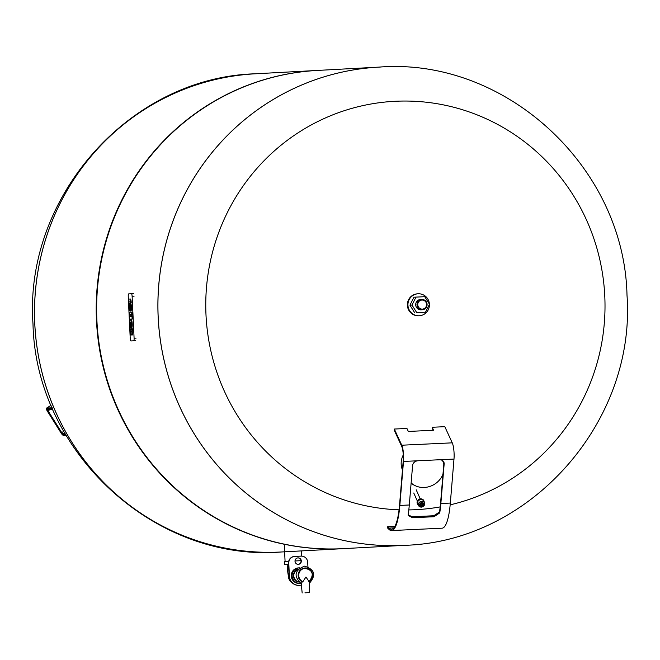 <?xml version="1.0" encoding="UTF-8"?>
<svg xmlns="http://www.w3.org/2000/svg" width="660" height="660" viewBox="0 0 660 660"><rect width="100%" height="100%" fill="white"/><g stroke="black" fill="none" stroke-linecap="round" stroke-linejoin="round"><path stroke-width="0.99" d="M279.601 552.073A239.448 233.772 86.9 0 0 281.226 551.991A239.448 233.772 -93.1 0 1 279.601 552.073A239.448 233.772 -93.1 0 1 34.84 324.662A239.448 233.772 -93.1 0 1 255.412 73.788A239.448 233.772 86.9 0 0 34.84 324.662A239.448 233.772 86.9 0 0 279.601 552.073M257.037 73.706A239.448 233.772 86.9 0 0 255.412 73.788L317.089 70.455A239.448 233.772 86.9 0 0 96.517 321.329A239.448 233.772 86.9 0 0 341.278 548.749A239.448 233.772 86.9 0 0 342.911 548.666A239.448 233.772 86.9 0 0 343.117 548.65M380.432 67.04A239.448 233.772 86.9 0 0 378.799 67.122A239.448 233.772 86.9 0 0 378.774 67.122A239.448 233.772 86.9 0 0 158.202 317.996A239.448 233.772 86.9 0 0 402.963 545.416A239.448 233.772 86.9 0 0 404.588 545.333A239.448 233.772 86.9 0 0 404.596 545.333A239.448 233.772 86.9 0 0 404.605 545.333C530.368 541.728 636.232 421.773 627 295.185C624.319 167.079 505.403 57.007 378.799 67.122A239.448 233.772 86.9 0 0 378.774 67.122A239.448 233.772 86.9 0 0 158.202 317.996A239.448 233.772 86.9 0 0 402.963 545.416A239.448 233.772 86.9 0 0 404.596 545.333L343.332 548.641A239.448 233.772 86.9 0 1 341.698 548.724A239.448 233.772 86.9 0 1 96.938 321.304A239.448 233.772 86.9 0 1 317.51 70.43L378.799 67.122A239.448 233.772 86.9 0 0 158.194 317.163A239.448 233.772 86.9 0 0 402.988 545.416A239.448 233.772 86.9 0 0 404.621 545.333L404.588 545.333M284.584 564.704L288.56 564.506L284.584 564.704L284.435 561.47L288.692 561.264M295.012 560.959L301.018 560.687M287.174 564.581L287.455 569.753M296.06 569.341L298.147 569.242M295.515 569.365A6.468 6.319 -93.1 0 1 297.52 569.687M292.413 583.036A8.415 8.217 -93.1 0 1 288.94 572.624M294.698 556.421L294.509 556.429A6.468 6.319 86.9 0 0 294.459 556.438A6.468 6.319 86.9 0 0 288.502 563.194L289.105 576.122A9.71 9.479 86.9 0 0 299.236 585.362M298.204 564.358A3.234 3.16 86.9 0 0 301.042 560.983A3.234 3.16 86.9 0 0 297.858 557.898M295.012 561.264A3.234 3.16 -93.1 0 1 297.998 557.89A3.234 3.16 -93.1 0 1 301.323 560.967A3.234 3.16 -93.1 0 1 298.345 564.349A3.234 3.16 -93.1 0 1 295.012 561.264M301.356 585.032A9.71 9.479 -93.1 0 1 289.385 576.106L288.775 563.178A6.468 6.319 -93.1 0 1 294.781 556.421L301.1 556.124A6.468 6.319 -93.1 0 1 307.709 562.287L307.923 566.684M299.326 583.415A7.763 7.582 -93.1 0 1 299.277 583.415A7.763 7.582 -93.1 0 1 299.219 583.423A7.763 7.582 -93.1 0 1 291.283 576.048A7.763 7.582 -93.1 0 1 298.493 567.905M299.656 567.856A7.763 7.582 86.9 0 0 292.124 575.998A7.763 7.582 86.9 0 0 300.498 583.341M298.039 569.365A6.468 6.319 86.9 0 0 298.724 582.013M297.908 569.522A6.468 6.319 86.9 0 0 298.576 581.864M302.866 581.707L305.943 577.005L309.111 581.584A7.326 7.153 86.9 0 0 303.88 568.144A7.326 7.153 86.9 0 0 302.288 581.897L302.866 581.707A6.971 6.806 86.9 0 1 300.011 571.205A6.971 6.806 86.9 0 1 310.637 570.71A6.971 6.806 86.9 0 1 308.781 581.435L309.111 581.584M301.207 583.564L302.288 581.897M304.961 592.828L309.284 592.622L304.961 592.828M309.235 581.51L309.301 583.366C316.404 575.149 314.803 569.407 304.516 566.156C294.5 570.298 293.42 576.163 301.282 583.745M303.847 568.153A7.309 7.136 86.9 0 0 302.008 581.782M130.251 302.346L129.913 301.092L128.766 301.15L128.667 299.112L129.995 299.046A3.407 0.734 87.3 0 1 130.655 301.521L130.705 302.577L130.251 302.346M130.705 302.577L130.259 302.602M128.766 301.15L129.938 301.092M131.2 302.552L131.15 301.496A3.407 0.734 -92.7 0 0 130.49 299.021L129.995 299.046M131.15 301.496L130.655 301.521M129.385 314.333L130.63 314.267L129.385 314.333L129.286 312.296L131.167 312.205A3.044 0.66 87.3 0 1 131.967 315.216L131.068 314.242L130.68 315.282L130.63 314.267M131.53 315.241L132.462 315.191A3.044 0.66 -92.7 0 0 131.662 312.18L131.167 312.205L131.662 312.18M130.68 315.282L131.117 315.257M132.462 315.191L131.967 315.216M129.616 319.135L132.643 318.978L132.511 316.28L132.017 316.305L132.14 319.003L129.616 319.135L129.484 316.437L132.017 316.305M132.643 318.978L132.14 319.003M131.266 329.084A3.061 0.66 -92.7 0 0 131.01 328.886L130.515 328.911A3.061 0.66 87.3 0 1 131.051 329.901A3.061 0.66 87.3 0 1 131.497 328.853L131.942 328.828L132.033 330.866L131.596 330.891L132.231 334.942L131.786 334.966A3.061 0.66 87.3 0 1 131.249 333.976A3.061 0.66 87.3 0 1 130.804 335.016L130.358 335.041L130.614 330.949L130.168 330.965L130.078 328.936L131.01 328.886M132.173 332.904L132.437 328.812L131.942 328.828M132.28 334.942L131.786 334.966L132.726 334.917L132.627 332.879L132.132 332.904M130.358 335.041L131.299 334.991A3.061 0.66 -92.7 0 0 131.538 334.76M132.726 334.917L132.231 334.942M132.536 330.841L132.033 330.866M130.63 330.949L130.168 330.965M130.614 319.696L131.109 319.671A4.199 0.907 -92.7 0 1 132.173 323.136A4.199 0.907 -92.7 0 1 131.786 327.822L131.29 327.847L130.342 323.928A4.257 0.924 -92.7 0 0 130.581 327.525L130.144 327.55A5.758 1.246 87.3 0 1 130.168 320.331A4.199 0.907 87.3 0 1 130.614 319.696A4.199 0.907 87.3 0 1 131.678 323.161A4.199 0.907 87.3 0 1 131.29 327.847M130.144 327.55L130.581 327.525M131.076 327.5A4.257 0.924 87.3 0 1 130.919 326.32M130.96 322.385L131.183 324.926L130.573 322.402M129.352 310.736A5.758 1.246 87.3 0 1 129.376 303.517A4.199 0.907 87.3 0 1 129.822 302.89L130.317 302.866A4.199 0.907 -92.7 0 1 131.381 306.331A4.199 0.907 -92.7 0 1 130.993 311.017L130.499 311.041L129.55 307.123A4.257 0.924 -92.7 0 0 129.789 310.72L130.284 310.695A4.257 0.924 87.3 0 1 130.127 309.515M130.168 305.572L130.391 308.121L129.781 305.596M129.822 302.89A4.199 0.907 87.3 0 1 130.886 306.347A4.199 0.907 87.3 0 1 130.499 311.041M130.284 310.695L129.789 310.72M128.246 296.464A2.549 0.553 87.3 0 1 128.675 293.89L131.447 293.741A2.549 0.553 87.3 0 1 132.115 296.257L134.095 338.217A2.549 0.553 87.3 0 1 133.667 340.791L130.894 340.948A2.549 0.553 87.3 0 1 130.226 338.432L128.246 296.464M450.169 504.842A204.46 199.617 86.9 0 0 604.783 296.15A204.46 199.617 86.9 0 0 395.761 101.252A204.46 199.617 86.9 0 0 205.994 314.828A204.46 199.617 86.9 0 0 399.052 509.817M408.804 509.916A204.46 199.617 86.9 0 0 440.195 506.896M416.196 489.811L420.247 498.869M412.558 517.737L408.218 515.476L408.177 514.379A51.125 11.063 -92.7 0 0 409.299 504.991L412.599 465.448A5.181 4.331 -22.4 0 1 418.019 460.762L439.478 459.756A5.181 4.331 -22.4 0 1 443.891 462.239A5.181 4.331 -22.4 0 1 444.155 463.972L440.855 503.514A51.125 11.063 87.3 0 1 439.733 512.903L434.016 516.731L412.558 517.737L412.335 516.747L433.793 515.749L439.494 512.003A49.83 10.783 -92.7 0 0 440.591 502.854L443.883 463.32A5.181 4.331 157.6 0 0 443.734 461.917M408.144 514.981L412.335 516.747M387.585 526.73L388.963 528.082A49.83 10.783 -92.7 0 0 391.471 529.262A49.83 10.783 -92.7 0 0 399.564 504.776L403.227 460.787A10.354 2.244 -92.7 0 0 401.692 446.358L394.243 430.188L394.317 429.041L401.767 445.211A11.649 2.524 87.3 0 1 403.499 461.439L399.836 505.436A51.125 11.063 87.3 0 1 391.528 530.558A51.125 11.063 87.3 0 1 388.954 529.345L387.577 527.992L387.585 526.73L394.845 526.391M391.528 530.558L442.018 528.198A51.125 11.063 -92.7 0 0 450.326 503.068L453.989 459.079A11.649 2.524 -92.7 0 0 452.257 442.843L444.807 426.682L432.185 427.267L433.562 430.262L408.317 431.442L406.939 428.456L394.317 429.041M432.185 427.267L432.968 430.287M443.875 463.386A20.064 17.993 150.6 0 0 443.239 461.2M411.114 483.202A20.064 17.993 150.6 0 0 414.785 485.488L415.462 485.801A19.544 17.523 -29.4 0 1 411.139 482.922M442.976 474.152A19.544 17.523 -29.4 0 1 424.264 487.468A19.544 17.523 -29.4 0 1 415.462 485.801M442.481 460.54A19.544 17.523 -29.4 0 1 443.8 464.277M402.468 469.945A20.064 17.993 -29.4 0 1 403.276 454.93M421.781 505.189L421.93 504.628L421.781 505.189M421.831 504.545L421.781 505.255L421.831 504.545M421.707 505.51A1.279 1.097 155.9 0 0 421.666 503.283A1.279 1.097 155.9 0 0 421.501 505.535M421.715 502.59A2.071 1.774 155.9 0 0 421.451 506.236A2.071 1.774 155.9 0 0 421.715 502.59M423.835 501.295A3.333 2.846 155.9 0 0 420.956 499.612A3.333 2.846 155.9 0 0 417.763 504.009L418.605 505.659A3.234 2.764 155.9 0 0 421.303 507.078A3.234 2.764 155.9 0 0 424.504 503.027A3.234 2.764 155.9 0 0 421.715 501.394A3.234 2.764 155.9 0 0 418.605 505.659L421.369 507.152L424.504 503.027L423.835 501.295M424.223 502.301A3.556 3.044 155.9 0 0 424.001 501.088A3.556 3.044 155.9 0 0 420.973 499.414A3.556 3.044 155.9 0 0 417.499 503.992A3.556 3.044 155.9 0 0 418.25 504.966M423.885 500.866A3.556 3.044 155.9 0 0 423.794 500.627A3.556 3.044 155.9 0 0 420.766 498.952A3.556 3.044 155.9 0 0 417.293 503.531A3.556 3.044 155.9 0 0 417.409 503.753M422.095 499.133A3.234 2.764 155.9 0 0 420.568 498.836A3.234 2.764 155.9 0 0 417.31 501.27M418.786 315.785A11.005 10.741 -93.1 0 1 418.712 315.785A11.005 10.741 -93.1 0 1 418.638 315.793A11.005 10.741 -93.1 0 1 407.393 305.341A11.005 10.741 -93.1 0 1 417.524 293.815A11.005 10.741 -93.1 0 1 417.599 293.815M429.412 304.409A11.005 10.741 -93.1 0 1 419.273 315.76A11.005 10.741 -93.1 0 1 419.199 315.76A11.005 10.741 -93.1 0 1 407.946 305.316A11.005 10.741 -93.1 0 1 418.085 293.783A11.005 10.741 -93.1 0 1 418.159 293.783A11.005 10.741 -93.1 0 1 429.396 304.095M420.502 299.491A5.181 5.057 86.9 0 0 415.701 304.912A5.181 5.057 86.9 0 0 421.063 309.829M421.789 299.417A5.181 5.057 -93.1 0 1 427.086 304.334A5.181 5.057 -93.1 0 1 422.276 309.763A5.181 5.057 -93.1 0 1 416.988 304.846A5.181 5.057 -93.1 0 1 421.789 299.417M421.963 300.061A4.529 4.422 -93.1 0 1 426.591 304.375A4.529 4.422 -93.1 0 1 422.383 309.111A4.529 4.422 -93.1 0 1 417.755 304.788A4.529 4.422 -93.1 0 1 421.963 300.061M424.751 296.695L429.495 304.252L425.486 312.213L416.74 312.625L412.005 305.068L416.006 297.107L424.751 296.695M416.74 312.625L425.486 312.213M414.67 312.733L409.934 305.184L412.005 305.068M409.934 305.184L413.935 297.223L416.006 297.107M65.208 433.851L62.947 433.975A0.643 0.635 86.9 0 0 62.758 434.874L65.703 434.709M64.639 432.861L62.947 433.975L61.743 432.63L61.066 432.993A2.269 0.429 -123.3 0 0 62.758 434.874M52.816 409.249L47.248 409.546A0.643 0.635 -93.1 0 1 46.678 409.249A2.269 0.429 -123.3 0 0 47.388 411.188A2.591 0.487 56.7 0 1 46.579 408.977L52.553 408.655M63.756 431.31L61.743 432.63L48.064 410.834L47.371 411.18C46.15 408.771 45.928 407.748 46.703 408.103A3.234 0.61 -123.3 0 0 46.645 408.185M50.259 409.39L48.064 410.834L47.487 409.538M46.678 409.249L52.676 408.928M61.462 432.646L61.05 432.985L63.558 435.435A0.643 0.635 -93.1 0 1 62.997 435.138A2.591 0.487 56.7 0 1 61.066 432.993L47.371 411.18M62.997 435.138L65.868 434.981M46.579 408.977A0.643 0.635 86.9 0 1 46.769 408.086L52.181 407.789M51.109 405.232L46.769 408.086A3.234 0.61 -123.3 0 0 46.703 408.103L51.1 405.215M281.201 551.991C154.597 562.106 35.681 452.034 33 323.936C23.768 197.348 129.632 77.393 255.379 73.788A239.448 233.772 86.9 0 0 255.379 73.788A239.448 233.772 86.9 0 0 34.765 323.829A239.448 233.772 86.9 0 0 279.568 552.073A239.448 233.772 86.9 0 0 281.201 551.991A239.448 233.772 86.9 0 0 281.209 551.991L284.625 551.809M131.299 334.991L130.804 335.016M132.091 330.866L131.596 330.891M133.435 293.65L131.447 293.741L133.435 293.65M134.104 296.167L132.115 296.257M136.084 338.126L134.095 338.217M135.655 340.7L133.667 340.791M132.883 340.849L130.894 340.948L132.883 340.849M433.793 515.749L434.016 516.731M439.494 512.003L439.733 512.903M388.963 528.082L393.847 527.851M399.836 505.436L409.299 504.991M440.855 503.514L450.326 503.068M401.767 445.211L452.257 442.843M444.155 463.972L443.883 463.32M418.019 460.762L403.499 461.439M453.989 459.079L439.478 459.756M63.558 435.435L66.049 435.303M284.823 551.801L342.911 548.666M301.422 550.894L301.67 556.124M287.413 569.753L288.354 576.031M298.435 567.905L299.277 567.864M299.277 583.415L300.11 583.374M302.173 592.961L301.224 583.712M309.284 592.622L309.358 583.176M303.814 568.161L303.88 568.144C312.881 569.729 314.614 574.216 309.07 581.608M284.32 545.284L285.079 561.437M413.762 493.012L417.367 501.088M420.56 505.164A1.295 1.295 0 0 0 422.829 504.157M417.293 503.531L417.499 503.992M423.794 500.627L424.001 501.088M419.273 315.76L418.712 315.785M422.309 309.763L421.022 309.829M421.757 299.417L420.469 299.491M418.085 293.783L417.524 293.815"/></g></svg>

